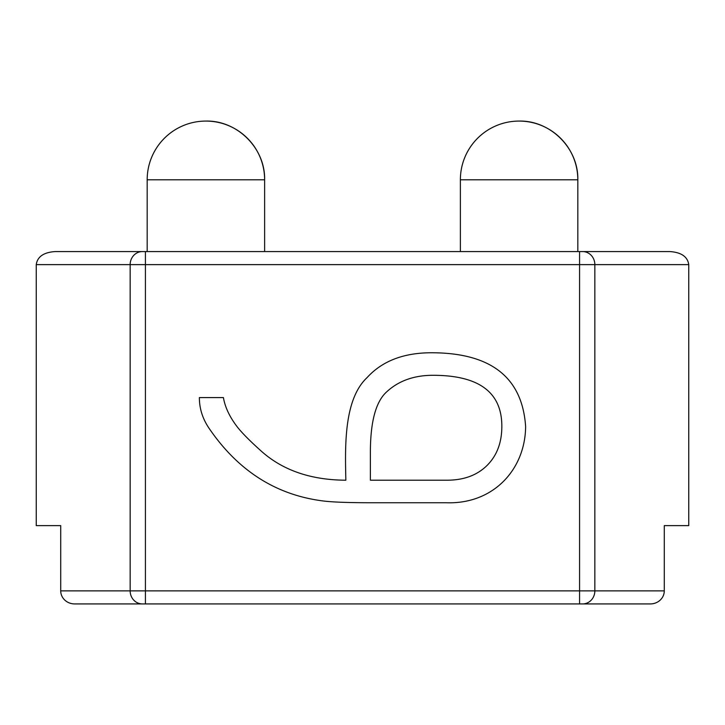 <?xml version="1.0" encoding="UTF-8"?>
<svg xmlns="http://www.w3.org/2000/svg" width="725" height="725" viewBox="0 0 725 725"><rect width="100%" height="100%" fill="white"/><g stroke="black" fill="none" stroke-linecap="round" stroke-linejoin="round"><path stroke-width="1.09" d="M60.719 590.875L130.156 590.875A13.05 12.216 90 0 0 142.372 603.925L74.657 603.925A13.938 13.05 0 0 1 60.719 590.875L60.719 525.625L36.25 525.625L36.25 264.625C37.392 256.713 43.663 252.363 55.082 251.575L142.372 251.575A13.05 12.216 90 0 0 130.156 264.625L36.25 264.625M688.75 264.625L130.156 264.625L130.156 590.875L664.281 590.875L664.281 525.625L688.75 525.625L688.75 264.625C687.608 256.713 681.337 252.363 669.918 251.575L142.372 251.575M613.332 251.575L579.828 251.575M664.281 590.875A13.938 13.05 0 0 1 650.343 603.925L142.372 603.925M519.1 121.075A58.725 58.725 0 0 0 460.375 179.8L577.825 179.8A58.725 58.725 0 0 0 519.1 121.075C550.483 120.268 578.632 148.417 577.825 179.8L577.825 251.575M205.9 121.075A58.725 58.725 0 0 0 147.175 179.8L264.625 179.8A58.725 58.725 0 0 0 205.9 121.075C237.283 120.268 265.432 148.417 264.625 179.8L264.625 251.575M345.852 480.204C345.118 446.718 343.659 399.529 367.131 377.544C382.274 360.941 403.888 352.676 431.982 352.758C491.142 352.939 522.362 377.562 525.625 426.626C525.19 469.854 492.964 504.555 446.002 502.742L367.629 502.742C346.849 502.661 332.077 502.072 323.314 500.984C276.47 495.13 238.579 471.177 209.643 429.127C202.773 419.322 199.357 408.8 199.375 397.581L223.409 397.581C224.958 406.634 229.127 415.815 235.933 425.122C240.31 431.203 248.494 439.631 260.465 450.406C282.043 470.099 310.499 480.032 345.852 480.204M432.979 375.296C413.658 375.296 397.971 381.051 385.908 392.569C375.559 402.583 370.384 422.53 370.384 452.409L370.384 480.204L446.754 480.204C463.493 480.249 476.842 475.41 486.819 465.686C496.833 455.835 501.836 442.73 501.836 426.373C501.918 392.325 478.971 375.296 432.979 375.296M582.628 603.925A13.05 12.216 90 0 0 594.844 590.875L594.844 264.625A13.05 12.216 -90 0 0 582.628 251.575M579.574 603.925L579.574 251.575M145.426 603.925L145.426 251.575M460.375 179.8L460.375 251.575M147.175 179.8L147.175 251.575"/></g></svg>
